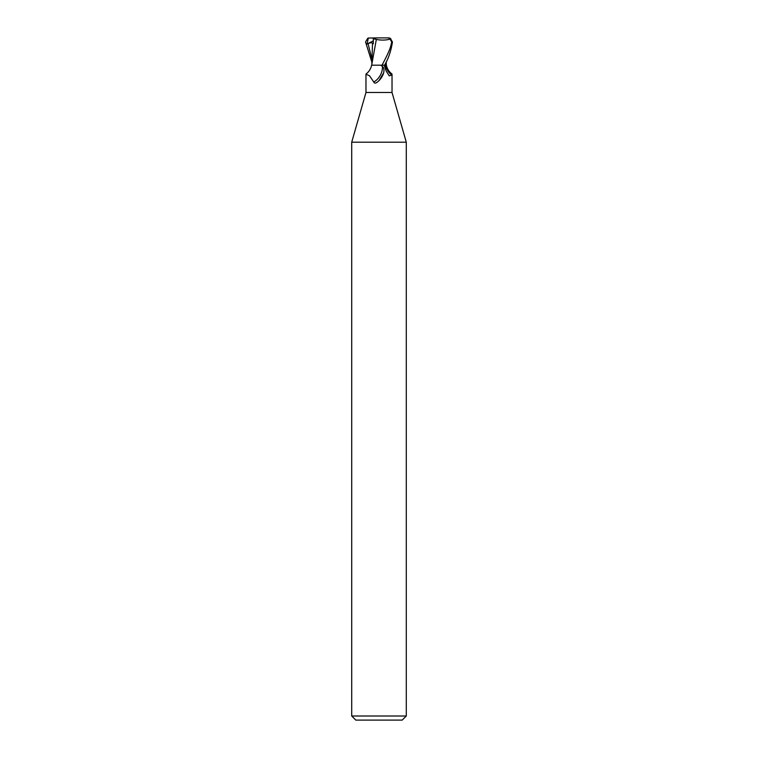 <?xml version="1.0" encoding="UTF-8"?>
<svg xmlns="http://www.w3.org/2000/svg" width="758" height="758" viewBox="0 0 758 758"><rect width="100%" height="100%" fill="white"/><g stroke="black" fill="none" stroke-linecap="round" stroke-linejoin="round"><path stroke-width="1.14" d="M366.105 73.933C368.909 71.858 370.757 68.95 371.647 65.188L380.668 65.188L382.43 66.382C383.861 67.557 384.278 69.689 383.7 72.787L379 80.642L376.84 82.489C375.21 83.418 374.196 83.266 373.798 82.016L369.478 75.734L365.972 74.218L365.972 92.476L351.712 142.201L406.288 142.201L406.288 716.007L351.712 716.007L355.805 720.1L402.195 720.1L406.288 716.007M365.972 92.476L392.028 92.476L406.288 142.201M376.612 37.9L368.312 38.061L367.071 44.049L368.056 43.642C370.795 42.486 372.273 42.486 372.5 43.661L373.306 43.822L373.334 38.724L376.612 37.9L388.371 37.9L390.114 39.16L391.725 41.993C390.417 48.019 389.517 51.004 382.023 65.188L375.494 65.188M385.651 63.056L385.405 65.122L386.125 65.122L385.396 65.188L386.125 65.188M386.192 61.938L386.353 65.188C387.243 68.95 389.091 71.858 391.895 73.933L391.668 75.108L389.214 75.828L386.059 70.807L384.268 65.188M383.51 73.365A14.8 11.294 -58.7 0 1 383.444 73.545A14.8 11.294 -58.7 0 1 379.379 80.244A14.8 11.294 -58.7 0 1 378.839 80.793M382.43 66.382A14.089 10.754 -58.7 0 1 373.798 82.016M382.023 65.188L385.396 65.188M385.32 65.188A14.847 11.342 58.7 0 0 391.668 75.108M392.445 42.003L390.256 38.27L389.186 37.947M384.581 65.188C388.447 58.584 391.071 50.852 392.445 41.993L391.725 41.993M376.176 39.435C381.558 40.449 386.457 40.269 390.901 38.895M376.328 39.463L371.913 63.833M372.5 43.661L371.799 65.188M373.249 38.686L376.584 39.501M365.555 42.003L367.744 38.27L368.814 37.947M371.808 61.938L365.555 41.993M389.688 38.061L388.371 37.9M367.071 44.049L373.324 40.828M367.744 38.27L367.753 38.971M368.056 43.642L371.818 58.631M392.028 74.218L392.028 92.476M378.498 81.115L379.379 80.244M371.932 63.464L371.827 65.188M351.712 142.201L351.712 716.007"/></g></svg>
